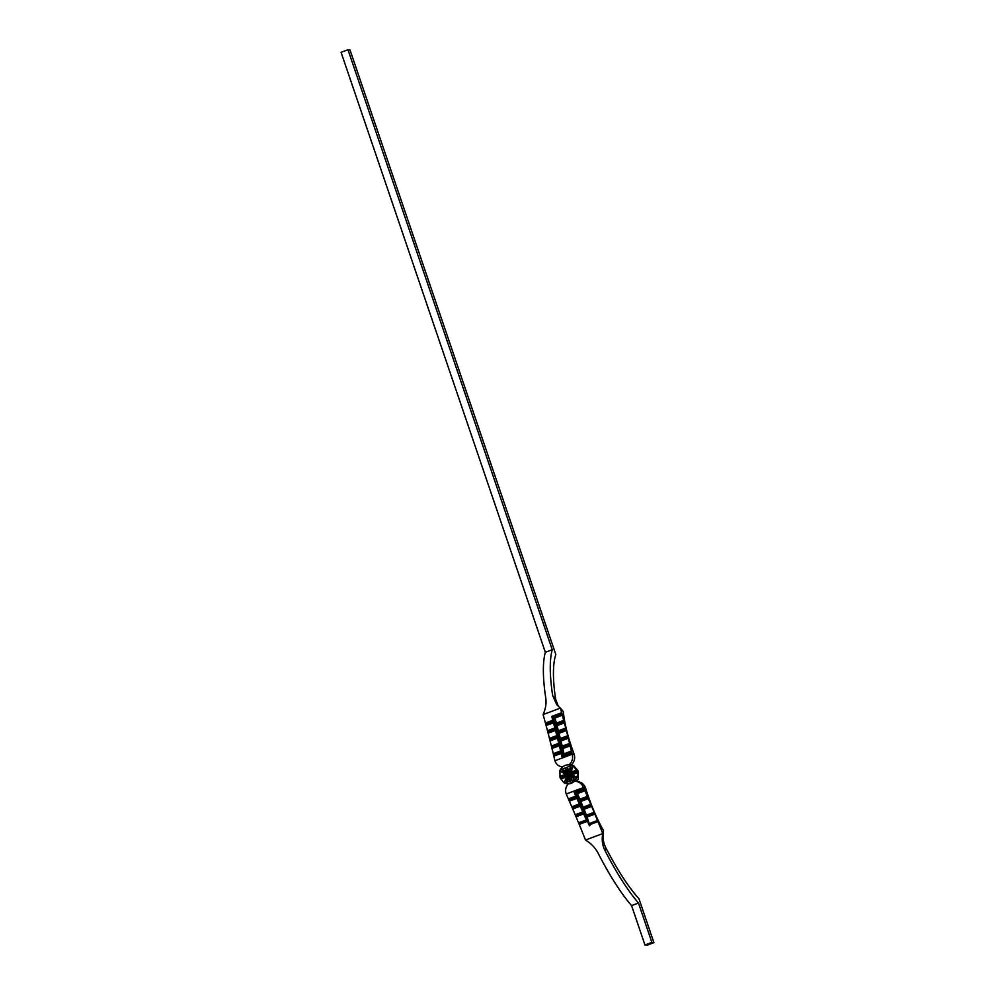 <?xml version="1.0" encoding="UTF-8"?>
<svg xmlns="http://www.w3.org/2000/svg" width="995" height="995" viewBox="0 0 995 995"><rect width="100%" height="100%" fill="white"/><g stroke="black" fill="none" stroke-linecap="round" stroke-linejoin="round"><path stroke-width="1.49" d="M577.112 780.839A141.899 34.178 -110.6 0 0 577.349 781.51C581.242 781.971 583.965 784.06 585.533 787.804A56.528 13.619 69.4 0 0 587.946 795.303A56.528 13.619 69.4 0 0 603.555 830.676L602.783 833.574A313.437 75.508 69.4 0 0 583.48 787.53C581.938 783.799 579.214 781.709 575.321 781.274A149.499 36.007 69.4 0 1 575.085 780.627L577.075 780.888A9.502 9.142 -82.6 0 0 578.306 779.048L578.356 771.635M578.394 772.493L578.269 771.025L573.817 765.839A9.502 9.142 -82.6 0 0 571.752 765.242L569.438 764.931A9.502 9.142 -82.6 0 0 560.148 769.943L559.886 770.69L567.921 774.384L559.986 777.369L560.197 777.966L568.108 775.018M587.523 821.273L579.898 824.146L579.177 822.579L586.366 819.88L583.692 813.885L576.491 816.584L575.607 814.582L582.796 811.883L580.284 806.174L573.095 808.873L572.113 806.659L579.314 803.96L576.851 798.376L569.662 801.087L568.642 798.774L575.831 796.075L574.09 792.132L583.617 788.562L584.65 790.888L577.448 793.587L579.849 799.159L587.05 796.46L588.02 798.749L580.819 801.448L583.182 807.119L590.383 804.42L591.266 806.559L584.065 809.271L586.416 815.166L593.617 812.467L593.207 813.388L586.005 816.087A379.406 91.391 -110.6 0 0 582.946 808.86L590.135 806.161A379.406 91.391 -110.6 0 0 589.873 805.564L582.684 808.263A379.406 91.391 -110.6 0 0 579.563 801.025L586.764 798.326A379.406 91.391 -110.6 0 0 586.503 797.729L579.301 800.428A379.406 91.391 -110.6 0 0 576.13 793.189L583.331 790.49A379.406 91.391 -110.6 0 0 583.058 789.881L575.284 792.804A379.406 91.391 -110.6 0 1 577.013 796.721L569.824 799.42A379.406 91.391 -110.6 0 1 570.085 800.03L577.274 797.331A379.406 91.391 -110.6 0 1 580.421 804.557L573.232 807.256A379.406 91.391 -110.6 0 1 573.493 807.865L580.682 805.166A379.406 91.391 -110.6 0 1 583.779 812.393L576.578 815.092A379.406 91.391 -110.6 0 1 576.839 815.689L584.028 812.99A379.406 91.391 -110.6 0 1 587.075 820.216L579.874 822.915A379.406 91.391 -110.6 0 1 580.135 823.512L587.324 820.813A379.406 91.391 -110.6 0 1 589.376 825.738L589.948 825.527A313.437 75.508 69.4 0 0 589.625 824.731L589.525 824.507A379.406 91.391 -110.6 0 1 589.948 825.527M586.416 815.166L586.005 816.087M590.383 804.42L589.873 805.564M583.182 807.119L582.684 808.263M587.05 796.46L586.503 797.729M579.849 799.159L579.301 800.428M583.617 788.562L583.058 789.881M574.09 792.132L575.284 792.804M575.831 796.075L577.013 796.721M568.642 798.774L569.824 799.42M579.314 803.96L580.421 804.557M572.113 806.659L573.232 807.256M582.796 811.883L583.779 812.393M575.607 814.582L576.578 815.092M586.366 819.88L587.075 820.216M579.177 822.579L579.874 822.915M574.252 754.521C575.247 758.327 574.376 761.685 571.615 764.608L569.575 764.347C572.324 761.436 573.195 758.078 572.187 754.247L574.252 754.521A58.456 14.079 -110.6 0 1 571.777 747.606A58.456 14.079 -110.6 0 1 563.319 711.587L560.396 708.104L543.121 714.572A379.406 91.391 -110.6 0 1 554.924 760.727C556.23 764.421 558.817 766.498 562.672 766.934M560.048 777.369L559.886 770.69L561.503 771.361M572.573 765.926L571.366 772.095L569.401 773.874L572.573 765.926L571.777 765.578A9.502 9.142 -82.6 0 0 569.438 764.931M573.132 766.175L577.311 770.901L577.125 769.943L571.366 772.095M577.448 771.486L578.02 772.58L576.702 778.053L569.513 774.458L577.311 770.901M593.207 813.388A379.406 91.391 -110.6 0 1 593.455 813.985L586.266 816.684A379.406 91.391 -110.6 0 1 589.276 823.91L596.664 820.8L597.025 821.957L589.625 824.731M593.617 812.467L594.338 814.333L587.137 817.032L589.276 823.91M585.533 787.804L583.48 787.53L566.217 794.01A313.437 75.508 -110.6 0 1 585.52 840.054C591.142 843.486 595.358 847.889 598.157 853.275A149.499 36.007 69.4 0 0 631.564 905.599L644.971 944.989L647.011 945.25L653.914 942.663L638.952 898.696A141.899 34.178 -110.6 0 1 605.831 847.765L605.059 850.675A149.499 36.007 69.4 0 0 638.467 903.012L631.564 905.599M605.059 850.675C602.348 845.29 601.589 839.593 602.783 833.574L585.52 840.054M554.924 760.727L572.187 754.247A379.406 91.391 69.4 0 0 560.396 708.104L556.802 704.758L552.685 695.667L555.633 699.186A141.899 34.178 -110.6 0 1 555.832 654.561L350.029 50.011L347.989 49.75L341.086 52.337L545.335 652.31A149.499 36.007 69.4 0 0 545.782 698.266C546.529 703.328 545.633 708.763 543.121 714.572M569.563 781.299L566.018 782.63L568.667 775.254A13.93 3.358 69.4 0 1 569.451 777.879L569.563 781.299L571.354 780.627L570.023 777.655A13.93 3.358 69.4 0 0 569.252 775.03L571.416 776.112M569.327 781.448A9.502 2.288 69.4 0 0 568.829 778.078L566.317 782.58M560.197 777.966L568.12 774.981L564.016 782.804L564.65 783.14A9.502 9.142 -82.6 0 0 576.267 778.774L571.354 780.627M574.637 779.446L569.327 775.055M578.02 772.58L572.262 774.744L577.038 777.642M561.777 769.272L566.653 771.685A9.502 2.288 69.4 0 0 564.799 768.14L567.162 771.162A13.93 3.358 69.4 0 1 568.182 773.811L561.516 769.421L564.799 768.14M568.841 773.6L570.409 766.088L570.172 770.192L568.754 773.6A13.93 3.358 69.4 0 0 567.735 770.938L566.901 767.344L564.973 768.065M566.901 767.344L570.11 766.138M564.177 782.555L566.702 776.834L560.944 778.998L560.247 777.966M563.804 782.605L560.944 778.998M577.921 781.585L575.321 781.274M575.085 780.627L568.406 783.861C565.695 786.771 564.973 790.154 566.217 794.01M347.989 49.75L552.237 649.71A149.499 36.007 69.4 0 0 552.685 695.667M552.237 649.71L545.335 652.31M555.633 699.186L558.382 706.425M571.826 765.254A141.899 34.178 -110.6 0 1 571.615 764.608M603.555 830.676C602.348 836.671 603.107 842.367 605.831 847.765M569.575 764.347A149.499 36.007 69.4 0 0 569.787 764.981M576.267 778.774L576.702 778.053M638.467 903.012L651.874 942.389L653.914 942.663M560.148 769.943L561.516 769.421M571.777 765.578L570.409 766.088M564.65 783.14L566.018 782.63M651.874 942.389L644.971 944.989M560.048 776.349L565.807 774.185L559.899 771.137M545.583 722.955L552.785 720.256L551.74 716.425L561.491 712.768L562.175 715.318L554.986 718.017L556.354 723.141L563.556 720.442L564.227 722.979L557.026 725.678L558.369 730.815L565.558 728.116L566.205 730.641L559.016 733.34L560.322 738.489L567.511 735.79L568.145 738.29L560.944 740.989L562.225 746.15L569.414 743.452L570.023 745.927L562.822 748.626L564.065 753.8L571.254 751.101L571.839 753.551L562.113 757.207L561.217 753.389L554.016 756.088L553.419 753.625L560.62 750.926L559.364 745.752L552.163 748.451L551.553 745.964L558.742 743.265L557.449 738.116L550.26 740.815L549.613 738.302L556.814 735.604L555.484 730.467L548.295 733.166L547.636 730.641L554.824 727.942L553.469 722.805L546.267 725.504L545.583 722.955L546.628 723.402A379.406 91.391 69.4 0 1 546.79 723.987L546.267 725.504M567.797 777.045L568.73 775.254M575.371 777.418L569.575 774.471L577.51 771.498M569.513 774.458L572.262 774.744M571.976 767.431L569.314 773.861L577.249 770.889M566.653 771.685L568.257 773.824L566.416 772.966M570.943 775.876L574.899 779.296M564.227 722.979L562.772 722.208A379.406 91.391 69.4 0 0 562.61 721.611L555.421 724.31A379.406 91.391 69.4 0 0 553.531 717.246L560.72 714.547A379.406 91.391 69.4 0 0 560.558 713.95L552.785 716.873A379.406 91.391 69.4 0 1 553.829 720.703L546.628 723.402M562.772 722.208L555.571 724.907A379.406 91.391 69.4 0 1 557.424 731.972L564.613 729.273A379.406 91.391 69.4 0 1 564.774 729.857L557.573 732.556A379.406 91.391 69.4 0 1 559.364 739.621L566.565 736.922A379.406 91.391 69.4 0 1 566.715 737.506L559.513 740.205A379.406 91.391 69.4 0 1 561.255 747.257L568.456 744.558A379.406 91.391 69.4 0 1 568.593 745.143L561.404 747.842A379.406 91.391 69.4 0 1 563.095 754.882L564.065 753.8M546.79 723.987L553.979 721.288A379.406 91.391 69.4 0 1 555.857 728.365L548.655 731.064A379.406 91.391 69.4 0 1 548.805 731.648L556.006 728.949A379.406 91.391 69.4 0 1 557.822 736.014L550.633 738.713A379.406 91.391 69.4 0 1 550.782 739.297L557.971 736.598A379.406 91.391 69.4 0 1 559.75 743.651L552.548 746.35A379.406 91.391 69.4 0 1 552.698 746.934L559.886 744.235A379.406 91.391 69.4 0 1 561.603 751.287L554.414 753.986A379.406 91.391 69.4 0 1 554.551 754.571L561.752 751.872A379.406 91.391 69.4 0 1 562.66 755.69L570.421 752.78A379.406 91.391 69.4 0 0 570.284 752.183L563.095 754.882M596.478 821.211A379.406 91.391 -110.6 0 1 596.726 821.808L589.525 824.507M553.979 721.288L553.469 722.805M552.785 720.256L553.829 720.703M555.857 728.365L554.824 727.942M551.74 716.425L552.785 716.873M548.655 731.064L547.636 730.641M561.491 712.768L560.558 713.95M548.805 731.648L548.295 733.166M562.175 715.318L560.72 714.547M556.006 728.949L555.484 730.467M554.986 718.017L553.531 717.246M557.822 736.014L556.814 735.604M556.354 723.141L555.421 724.31M550.633 738.713L549.613 738.302M563.556 720.442L562.61 721.611M550.782 739.297L550.26 740.815M557.971 736.598L557.449 738.116M557.026 725.678L555.571 724.907M559.75 743.651L558.742 743.265M558.369 730.815L557.424 731.972M552.548 746.35L551.553 745.964M565.558 728.116L564.613 729.273M552.698 746.934L552.163 748.451M566.205 730.641L564.774 729.857M559.886 744.235L559.364 745.752M559.016 733.34L557.573 732.556M561.603 751.287L560.62 750.926M560.322 738.489L559.364 739.621M554.414 753.986L553.419 753.625M567.511 735.79L566.565 736.922M554.551 754.571L554.016 756.088M568.145 738.29L566.715 737.506M561.752 751.872L561.217 753.389M560.944 740.989L559.513 740.205M562.66 755.69L562.113 757.207M562.225 746.15L561.255 747.257M570.421 752.78L571.839 753.551M569.414 743.452L568.456 744.558M570.284 752.183L571.254 751.101M570.023 745.927L568.593 745.143M562.822 748.626L561.404 747.842M579.898 824.146L580.135 823.512M583.692 813.885L584.028 812.99M576.491 816.584L576.839 815.689M580.284 806.174L580.682 805.166M573.095 808.873L573.493 807.865M576.851 798.376L577.274 797.331M569.662 801.087L570.085 800.03M584.65 790.888L583.331 790.49M577.448 793.587L576.13 793.189M588.02 798.749L586.764 798.326M580.819 801.448L579.563 801.025M591.266 806.559L590.135 806.161M584.065 809.271L582.946 808.86M594.338 814.333L593.455 813.985M587.137 817.032L586.266 816.684M568.207 774.993L566.702 776.834M568.829 778.078L568.754 775.267M565.807 774.185L568.008 774.396M589.475 823.499L596.664 820.8M571.13 777.207A9.502 2.288 -110.6 0 1 571.627 780.577M567.1 767.269A9.502 2.288 -110.6 0 1 568.953 770.826M570.023 777.655A8.557 2.065 69.4 0 0 569.339 775.08M568.804 773.501A8.557 2.065 69.4 0 0 567.735 770.938M568.319 783.961L566.988 783.786"/></g></svg>
